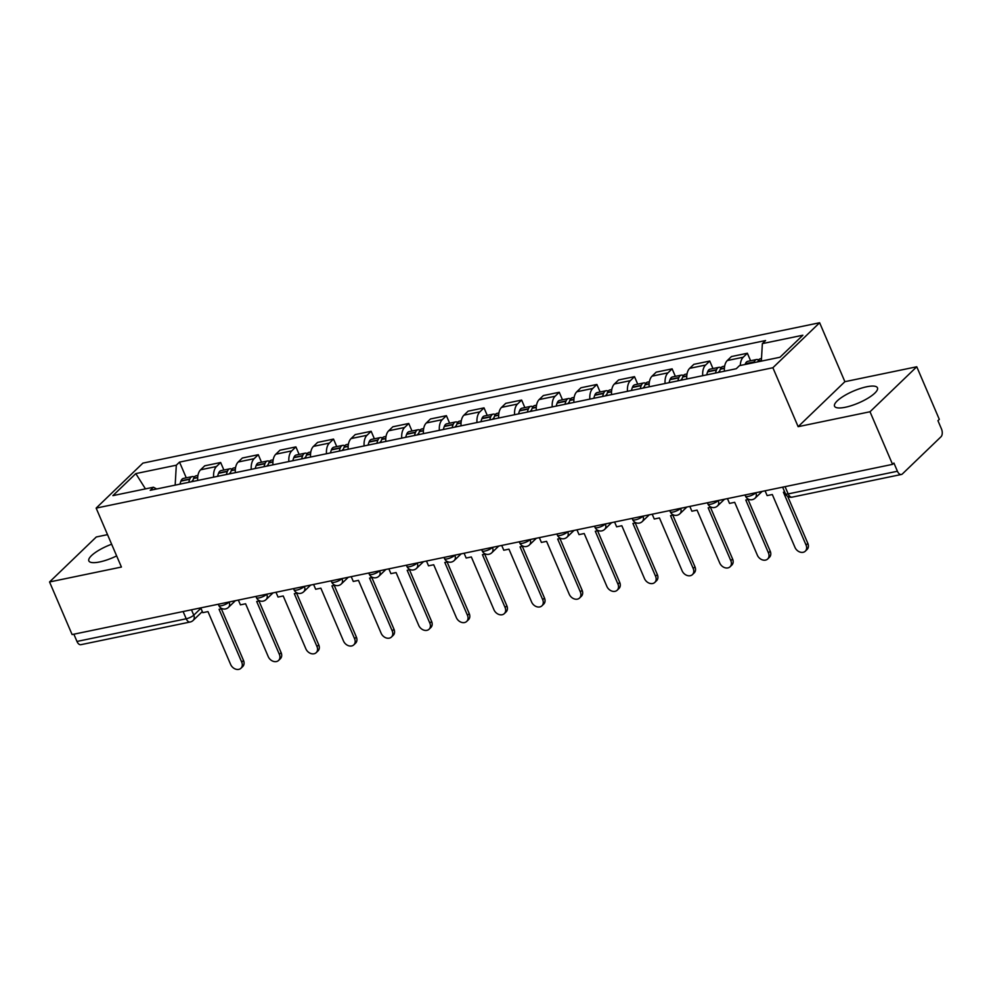 <?xml version="1.0" encoding="UTF-8"?>
<svg xmlns="http://www.w3.org/2000/svg" width="991" height="991" viewBox="0 0 991 991"><rect width="100%" height="100%" fill="white"/><g stroke="black" fill="none" stroke-linecap="round" stroke-linejoin="round"><path stroke-width="1.49" d="M111.636 544.22A23.338 6.466 -23.2 0 0 88.843 560.906A23.338 6.466 -23.2 0 0 99.67 561.947A23.338 6.466 -23.2 0 0 116.641 555.914M845.373 407.251A23.338 6.466 -23.2 0 0 867.98 398.171A23.338 6.466 -23.2 0 0 877.456 387.828A23.338 6.466 -23.2 0 0 866.63 386.787A23.338 6.466 -23.2 0 0 844.035 395.88A23.338 6.466 -23.2 0 0 834.546 406.223A23.338 6.466 -23.2 0 0 845.373 407.251M107.523 534.644L96.3 536.973L49.55 581.965L72.095 634.562L892.557 464.358L870.011 411.76L916.762 366.769L844.889 381.684L819.631 322.744L142.902 463.119L96.152 508.11L772.881 367.735L798.139 426.675L870.011 411.76M916.762 366.769L939.307 419.366L937.944 420.68L941.45 428.88A5.983 3.394 78.3 0 1 940.992 436.783L902.417 473.909A5.983 3.394 78.3 0 1 901.376 474.478L792.119 497.148A5.983 3.394 -101.7 0 1 788.179 493.902L897.425 471.245A5.983 3.394 78.3 0 0 901.376 474.478M49.55 581.965L121.422 567.05L96.152 508.11M183.112 611.534L186.221 618.78A5.983 3.394 -101.7 0 0 190.161 622.014L80.915 644.683A5.983 3.394 -101.7 0 1 76.964 641.45L186.221 618.78A5.983 1.66 -23.2 0 0 193.765 615.163L200.913 608.276M73.867 634.19L76.964 641.45M897.425 471.245L893.919 463.045L892.557 464.358M740.289 365.493A13.763 7.817 -101.7 0 1 743.213 357.231L747.375 353.242L731.457 356.537L727.295 360.538A13.763 7.817 78.3 0 0 724.421 371.204M750.596 360.761L747.375 353.242M702.706 375.7A13.763 7.817 -101.7 0 1 705.592 365.047L709.742 361.046L693.836 364.341L689.674 368.342A13.763 7.817 78.3 0 0 686.788 379.008M712.975 368.565L709.742 361.046M665.085 383.505A13.763 7.817 -101.7 0 1 667.971 372.851L672.121 368.85L656.203 372.145L652.053 376.146A13.763 7.817 78.3 0 0 649.167 386.812M675.354 376.369L672.121 368.85M627.464 391.309A13.763 7.817 -101.7 0 1 630.35 380.655L634.5 376.654L618.582 379.949L614.432 383.951A13.763 7.817 78.3 0 0 611.546 394.616M637.721 384.174L634.5 376.654M589.843 399.113A13.763 7.817 -101.7 0 1 592.729 388.46L596.879 384.458L580.961 387.754L576.812 391.755A13.763 7.817 78.3 0 0 573.925 402.42M600.1 391.978L596.879 384.458M552.222 406.917A13.763 7.817 -101.7 0 1 555.096 396.264L559.258 392.263L543.341 395.558L539.178 399.559A13.763 7.817 78.3 0 0 536.304 410.224M562.479 399.782L559.258 392.263M514.602 414.721A13.763 7.817 -101.7 0 1 517.475 404.068L521.638 400.067L505.72 403.362L501.557 407.363A13.763 7.817 78.3 0 0 498.684 418.029M524.858 407.586L521.638 400.067M476.981 422.525A13.763 7.817 -101.7 0 1 479.855 411.872L484.017 407.871L468.099 411.166L463.937 415.167A13.763 7.817 78.3 0 0 461.063 425.833M487.238 415.39L484.017 407.871M439.347 430.329A13.763 7.817 -101.7 0 1 442.234 419.676L446.396 415.675L430.478 418.97L426.316 422.971A13.763 7.817 78.3 0 0 423.43 433.637M449.617 423.194L446.396 415.675M401.727 438.133A13.763 7.817 -101.7 0 1 404.613 427.48L408.763 423.479L392.845 426.774L388.695 430.775A13.763 7.817 78.3 0 0 385.809 441.441M411.996 430.998L408.763 423.479M364.106 445.938A13.763 7.817 -101.7 0 1 366.992 435.284L371.142 431.283L355.224 434.578L351.074 438.579A13.763 7.817 78.3 0 0 348.188 449.245M374.375 438.802L371.142 431.283M326.485 453.754A13.763 7.817 -101.7 0 1 329.371 443.088L333.521 439.087L317.603 442.395L313.453 446.384A13.763 7.817 78.3 0 0 310.567 457.049M336.742 446.607L333.521 439.087M288.864 461.558A13.763 7.817 -101.7 0 1 291.738 450.893L295.9 446.891L279.982 450.199L275.82 454.2A13.763 7.817 78.3 0 0 272.946 464.853M299.121 454.411L295.9 446.891M251.243 469.362A13.763 7.817 -101.7 0 1 254.117 458.697L258.279 454.696L242.361 458.003L238.199 462.004A13.763 7.817 78.3 0 0 235.325 472.657M261.5 462.215L258.279 454.696M213.622 477.166A13.763 7.817 -101.7 0 1 216.496 466.501L220.659 462.5L204.741 465.807L200.578 469.808A13.763 7.817 78.3 0 0 197.704 480.462M223.879 470.019L220.659 462.5M761.348 361.12L762.364 343.617L802.883 335.218L779.979 357.255L739.459 365.654L736.263 368.739L150.223 490.31L153.419 487.225L112.9 495.636L135.804 473.599L176.311 465.2L175.159 485.144M762.364 343.617L765.56 340.545L179.52 462.116L176.311 465.2M819.631 322.744L772.881 367.735M844.889 381.684L798.139 426.675M186.258 477.823L179.52 462.116M156.689 488.972L153.419 487.225M145.454 488.885L135.804 473.599M806.067 545.087L807.838 543.378A6.887 5.339 46.1 0 1 807.058 549.485L805.287 551.194A6.887 5.339 -133.9 0 0 806.067 545.087L783.41 492.217L784.686 491.957M765.077 490.805L767.133 495.599L772.311 494.521L794.968 547.379A6.887 5.339 -133.9 0 0 805.287 551.194M757.743 361.864A22.743 12.92 -101.7 0 1 757.904 361.442L758.028 361.12A7.556 4.298 -101.7 0 1 760.419 358.717L761.497 358.494M758.66 359.944A7.556 4.298 78.3 0 0 756.554 359.522A7.556 4.298 78.3 0 0 754.176 361.926L754.052 362.235A22.743 12.92 78.3 0 0 753.891 362.669M756.554 359.522L747.759 361.343A7.556 4.298 78.3 0 0 745.368 363.747L745.244 364.069A22.743 12.92 78.3 0 0 745.083 364.49M807.838 543.378L787.672 496.318M768.446 552.891L770.218 551.182A6.887 5.339 46.1 0 1 769.437 557.289L767.666 558.998A6.887 5.339 -133.9 0 0 768.446 552.891L745.789 500.021L748.862 499.39M727.456 498.609L729.5 503.403L734.69 502.326L757.347 555.183A6.887 5.339 -133.9 0 0 767.666 558.998M719.367 372.244A22.743 12.92 -101.7 0 1 720.284 369.247L720.407 368.925A7.556 4.298 -101.7 0 1 722.798 366.521L724.656 366.137M721.039 367.748A7.556 4.298 78.3 0 0 718.933 367.327A7.556 4.298 78.3 0 0 716.543 369.73L716.419 370.039A22.743 12.92 78.3 0 0 715.502 373.05M718.933 367.327L710.126 369.147A7.556 4.298 78.3 0 0 707.747 371.551L707.624 371.873A22.743 12.92 78.3 0 0 706.707 374.871M718.525 372.418L718.562 372.306A3.667 2.081 -101.7 0 1 719.639 371.154M770.218 551.182L748.081 499.551M730.825 560.695L732.597 558.986A6.887 5.339 46.1 0 1 731.816 565.093L730.045 566.802A6.887 5.339 -133.9 0 0 730.825 560.695L708.169 507.826L711.241 507.194M689.835 506.413L691.879 511.207L697.069 510.13L719.726 562.987A6.887 5.339 -133.9 0 0 730.045 566.802M681.746 380.049A22.743 12.92 -101.7 0 1 682.663 377.051L682.787 376.729A7.556 4.298 -101.7 0 1 685.165 374.325L687.036 373.941M683.418 375.552A7.556 4.298 78.3 0 0 681.312 375.131A7.556 4.298 78.3 0 0 678.922 377.534L678.798 377.844A22.743 12.92 78.3 0 0 677.881 380.854M681.312 375.131L672.505 376.952A7.556 4.298 78.3 0 0 670.127 379.355L670.003 379.677A22.743 12.92 78.3 0 0 669.074 382.675M680.891 380.222L680.941 380.11A3.667 2.081 -101.7 0 1 682.019 378.958M732.597 558.986L710.46 507.355M693.192 568.5L694.964 566.79A6.887 5.339 46.1 0 1 694.196 572.897L692.424 574.607A6.887 5.339 -133.9 0 0 693.192 568.5L670.535 515.63L673.62 514.998M652.214 514.218L654.258 519.011L659.449 517.934L682.105 570.791A6.887 5.339 -133.9 0 0 692.424 574.607M644.113 387.853A22.743 12.92 -101.7 0 1 645.042 384.855L645.166 384.533A7.556 4.298 -101.7 0 1 647.544 382.13L649.415 381.746M645.785 383.356A7.556 4.298 78.3 0 0 643.692 382.935A7.556 4.298 78.3 0 0 641.301 385.338L641.177 385.648A22.743 12.92 78.3 0 0 640.26 388.658M643.692 382.935L634.884 384.768A7.556 4.298 78.3 0 0 632.493 387.159L632.382 387.481A22.743 12.92 78.3 0 0 631.453 390.479M643.27 388.026L643.32 387.915A3.667 2.081 -101.7 0 1 644.398 386.763M694.964 566.79L672.839 515.159M655.571 576.304L657.343 574.594A6.887 5.339 46.1 0 1 656.575 580.701L654.803 582.411A6.887 5.339 -133.9 0 0 655.571 576.304L632.915 523.434L635.987 522.802M614.581 522.022L616.637 526.816L621.828 525.738L644.484 578.595A6.887 5.339 -133.9 0 0 654.803 582.411M606.492 395.657A22.743 12.92 -101.7 0 1 607.421 392.659L607.533 392.337A7.556 4.298 -101.7 0 1 609.923 389.946L611.781 389.55M608.164 391.16A7.556 4.298 78.3 0 0 606.071 390.739A7.556 4.298 78.3 0 0 603.68 393.142L603.556 393.452A22.743 12.92 78.3 0 0 602.639 396.462M606.071 390.739L597.263 392.572A7.556 4.298 78.3 0 0 594.873 394.963L594.749 395.285A22.743 12.92 78.3 0 0 593.832 398.283M605.65 395.83L605.699 395.719A3.667 2.081 -101.7 0 1 606.777 394.567M657.343 574.594L635.219 522.963M617.95 584.108L619.722 582.398A6.887 5.339 46.1 0 1 618.954 588.505L617.182 590.215A6.887 5.339 -133.9 0 0 617.95 584.108L595.294 531.238L598.366 530.606M576.96 529.826L579.017 534.62L584.207 533.542L606.864 586.412A6.887 5.339 -133.9 0 0 617.182 590.215M568.871 403.461A22.743 12.92 -101.7 0 1 569.788 400.463L569.912 400.141A7.556 4.298 -101.7 0 1 572.303 397.75L574.161 397.354M570.543 398.977A7.556 4.298 78.3 0 0 568.45 398.543A7.556 4.298 78.3 0 0 566.059 400.946L565.935 401.256A22.743 12.92 78.3 0 0 565.019 404.266M568.45 398.543L559.642 400.376A7.556 4.298 78.3 0 0 557.252 402.78L557.128 403.089A22.743 12.92 78.3 0 0 556.211 406.087M568.029 403.647L568.078 403.523A3.667 2.081 -101.7 0 1 569.156 402.371M619.722 582.398L597.598 530.767M580.33 591.912L582.101 590.202A6.887 5.339 46.1 0 1 581.333 596.309L579.562 598.019A6.887 5.339 -133.9 0 0 580.33 591.912L557.673 539.042L560.745 538.41M539.339 537.63L541.396 542.424L546.574 541.346L569.23 594.216A6.887 5.339 -133.9 0 0 579.562 598.019M531.25 411.265A22.743 12.92 -101.7 0 1 532.167 408.267L532.291 407.958A7.556 4.298 -101.7 0 1 534.682 405.554L536.54 405.158M532.923 406.781A7.556 4.298 78.3 0 0 530.817 406.347A7.556 4.298 78.3 0 0 528.438 408.75L528.314 409.072A22.743 12.92 78.3 0 0 527.385 412.07M530.817 406.347L522.022 408.181A7.556 4.298 78.3 0 0 519.631 410.584L519.507 410.893A22.743 12.92 78.3 0 0 518.59 413.891M530.408 411.451L530.458 411.327A3.667 2.081 -101.7 0 1 531.535 410.175M582.101 590.202L559.965 538.571M542.709 599.716L544.48 598.007A6.887 5.339 46.1 0 1 543.7 604.114L541.928 605.823A6.887 5.339 -133.9 0 0 542.709 599.716L520.052 546.846L523.124 546.214M501.719 545.434L503.775 550.228L508.953 549.15L531.61 602.02A6.887 5.339 -133.9 0 0 541.928 605.823M493.629 419.069A22.743 12.92 -101.7 0 1 494.546 416.071L494.67 415.762A7.556 4.298 -101.7 0 1 497.061 413.358L498.919 412.962M495.302 414.585A7.556 4.298 78.3 0 0 493.196 414.151A7.556 4.298 78.3 0 0 490.818 416.554L490.694 416.877A22.743 12.92 78.3 0 0 489.765 419.874M493.196 414.151L484.401 415.985A7.556 4.298 78.3 0 0 482.01 418.388L481.886 418.697A22.743 12.92 78.3 0 0 480.969 421.708M492.787 419.255L492.837 419.131A3.667 2.081 -101.7 0 1 493.914 417.979M544.48 598.007L522.344 546.375M505.088 607.52L506.859 605.811A6.887 5.339 46.1 0 1 506.079 611.918L504.308 613.627A6.887 5.339 -133.9 0 0 505.088 607.52L482.431 554.65L485.503 554.019M464.098 553.238L466.154 558.032L471.332 556.954L493.989 609.824A6.887 5.339 -133.9 0 0 504.308 613.627M456.009 426.886A22.743 12.92 -101.7 0 1 456.925 423.875L457.049 423.566A7.556 4.298 -101.7 0 1 459.44 421.163L461.298 420.779M457.681 422.389A7.556 4.298 78.3 0 0 455.575 421.955A7.556 4.298 78.3 0 0 453.184 424.359L453.073 424.681A22.743 12.92 78.3 0 0 452.144 427.678M455.575 421.955L446.768 423.789A7.556 4.298 78.3 0 0 444.389 426.192L444.265 426.502A22.743 12.92 78.3 0 0 443.349 429.512M455.166 427.059L455.203 426.935A3.667 2.081 -101.7 0 1 456.281 425.783M506.859 605.811L484.723 554.18M467.467 615.324L469.239 613.615A6.887 5.339 46.1 0 1 468.458 619.722L466.687 621.431A6.887 5.339 -133.9 0 0 467.467 615.324L444.81 562.454L447.882 561.823M426.477 561.055L428.521 565.836L433.711 564.759L456.368 617.628A6.887 5.339 -133.9 0 0 466.687 621.431M418.388 434.69A22.743 12.92 -101.7 0 1 419.304 431.68L419.428 431.37A7.556 4.298 -101.7 0 1 421.807 428.967L423.677 428.583M420.06 430.193A7.556 4.298 78.3 0 0 417.954 429.76A7.556 4.298 78.3 0 0 415.563 432.163L415.44 432.485A22.743 12.92 78.3 0 0 414.523 435.483M417.954 429.76L409.147 431.593A7.556 4.298 78.3 0 0 406.768 433.996L406.644 434.306A22.743 12.92 78.3 0 0 405.715 437.316M417.533 434.863L417.583 434.739A3.667 2.081 -101.7 0 1 418.66 433.587M469.239 613.615L447.102 561.984M429.834 623.128L431.605 621.419A6.887 5.339 46.1 0 1 430.837 627.538L429.066 629.235A6.887 5.339 -133.9 0 0 429.834 623.128L407.177 570.271L410.262 569.627M388.856 568.859L390.9 573.64L396.09 572.563L418.747 625.432A6.887 5.339 -133.9 0 0 429.066 629.235M380.755 442.494A22.743 12.92 -101.7 0 1 381.684 439.484L381.808 439.174A7.556 4.298 -101.7 0 1 384.186 436.771L386.056 436.387M382.427 437.997A7.556 4.298 78.3 0 0 380.333 437.564A7.556 4.298 78.3 0 0 377.943 439.967L377.819 440.289A22.743 12.92 78.3 0 0 376.902 443.287M380.333 437.564L371.526 439.397A7.556 4.298 78.3 0 0 369.147 441.8L369.024 442.11A22.743 12.92 78.3 0 0 368.095 445.12M379.912 442.667L379.962 442.543A3.667 2.081 -101.7 0 1 381.04 441.391M431.605 621.419L409.481 569.788M392.213 630.933L393.984 629.223A6.887 5.339 46.1 0 1 393.216 635.342L391.445 637.04A6.887 5.339 -133.9 0 0 392.213 630.933L369.556 578.075L372.628 577.431M351.223 576.663L353.279 581.444L358.469 580.367L381.126 633.237A6.887 5.339 -133.9 0 0 391.445 637.04M343.134 450.298A22.743 12.92 -101.7 0 1 344.063 447.288L344.174 446.978A7.556 4.298 -101.7 0 1 346.565 444.575L348.423 444.191M344.806 445.801A7.556 4.298 78.3 0 0 342.713 445.368A7.556 4.298 78.3 0 0 340.322 447.771L340.198 448.093A22.743 12.92 78.3 0 0 339.281 451.091M342.713 445.368L333.905 447.201A7.556 4.298 78.3 0 0 331.514 449.604L331.39 449.914A22.743 12.92 78.3 0 0 330.474 452.924M342.291 450.471L342.341 450.348A3.667 2.081 -101.7 0 1 343.419 449.208M393.984 629.223L371.86 577.592M354.592 638.737L356.364 637.027A6.887 5.339 46.1 0 1 355.596 643.147L353.824 644.844A6.887 5.339 -133.9 0 0 354.592 638.737L331.935 585.879L335.008 585.235M313.602 584.467L315.658 589.249L320.849 588.171L343.505 641.041A6.887 5.339 -133.9 0 0 353.824 644.844M305.513 458.102A22.743 12.92 -101.7 0 1 306.43 455.092L306.553 454.782A7.556 4.298 -101.7 0 1 308.944 452.379L310.802 451.995M307.185 453.605A7.556 4.298 78.3 0 0 305.092 453.172A7.556 4.298 78.3 0 0 302.701 455.575L302.577 455.897A22.743 12.92 78.3 0 0 301.66 458.895M305.092 453.172L296.284 455.005A7.556 4.298 78.3 0 0 293.893 457.408L293.77 457.718A22.743 12.92 78.3 0 0 292.853 460.728M304.671 458.276L304.72 458.152A3.667 2.081 -101.7 0 1 305.798 457.012M356.364 637.027L334.24 585.396M316.971 646.541L318.743 644.831A6.887 5.339 46.1 0 1 317.975 650.951L316.203 652.648A6.887 5.339 -133.9 0 0 316.971 646.541L294.315 593.683L297.387 593.039M275.981 592.271L278.037 597.053L283.215 595.975L305.872 648.845A6.887 5.339 -133.9 0 0 316.203 652.648M267.892 465.906A22.743 12.92 -101.7 0 1 268.809 462.896L268.933 462.586A7.556 4.298 -101.7 0 1 271.323 460.183L273.182 459.799M269.564 461.41A7.556 4.298 78.3 0 0 267.459 460.976A7.556 4.298 78.3 0 0 265.08 463.379L264.956 463.701A22.743 12.92 78.3 0 0 264.027 466.699M267.459 460.976L258.663 462.809A7.556 4.298 78.3 0 0 256.273 465.213L256.149 465.522A22.743 12.92 78.3 0 0 255.232 468.532M267.05 466.08L267.099 465.956A3.667 2.081 -101.7 0 1 268.177 464.816M318.743 644.831L296.606 593.2M279.351 654.345L281.122 652.635A6.887 5.339 46.1 0 1 280.342 658.755L278.57 660.452A6.887 5.339 -133.9 0 0 279.351 654.345L256.694 601.487L259.766 600.843M238.36 600.075L240.417 604.857L245.595 603.779L268.251 656.649A6.887 5.339 -133.9 0 0 278.57 660.452M230.271 473.71A22.743 12.92 -101.7 0 1 231.188 470.7L231.312 470.391A7.556 4.298 -101.7 0 1 233.703 467.987L235.561 467.603M231.944 469.214A7.556 4.298 78.3 0 0 229.838 468.793A7.556 4.298 78.3 0 0 227.459 471.183L227.335 471.505A22.743 12.92 78.3 0 0 226.406 474.503M229.838 468.793L221.043 470.614A7.556 4.298 78.3 0 0 218.652 473.017L218.528 473.326A22.743 12.92 78.3 0 0 217.611 476.337M229.429 473.884L229.478 473.76A3.667 2.081 -101.7 0 1 230.556 472.62M281.122 652.635L258.985 601.004M241.73 662.149L243.501 660.44A6.887 5.339 46.1 0 1 242.721 666.559L240.949 668.256A6.887 5.339 -133.9 0 0 241.73 662.149L219.073 609.292L222.145 608.647M200.739 607.879L202.796 612.661L207.974 611.596L230.63 664.453A6.887 5.339 -133.9 0 0 240.949 668.256M192.65 481.515A22.743 12.92 -101.7 0 1 193.567 478.504L193.691 478.195A7.556 4.298 -101.7 0 1 196.082 475.791L197.94 475.407M194.323 477.018A7.556 4.298 78.3 0 0 192.217 476.597A7.556 4.298 78.3 0 0 189.826 478.987L189.715 479.31A22.743 12.92 78.3 0 0 188.786 482.307M192.217 476.597L183.422 478.418A7.556 4.298 78.3 0 0 181.031 480.821L180.907 481.13A22.743 12.92 78.3 0 0 179.99 484.141M191.808 481.688L191.845 481.564A3.667 2.081 -101.7 0 1 192.923 480.424M243.501 660.44L221.365 608.808M218.293 604.237L218.8 605.427A5.983 1.66 -23.2 0 0 221.575 605.687A5.983 1.66 -23.2 0 0 229.119 602.07L229.231 601.971M229.094 601.995L229.119 602.07A5.983 4.633 46.1 0 1 228.45 607.384L235.412 600.682M255.913 596.433L256.421 597.623A5.983 1.66 -23.2 0 0 259.196 597.883A5.983 1.66 -23.2 0 0 266.752 594.266L266.852 594.166M266.715 594.191L266.752 594.266A5.983 4.633 46.1 0 1 266.071 599.58L273.033 592.878M293.534 588.629L294.042 589.818A5.983 1.66 -23.2 0 0 296.817 590.079A5.983 1.66 -23.2 0 0 304.373 586.461L304.472 586.362M304.336 586.387L304.373 586.461A5.983 4.633 46.1 0 1 303.692 591.776L310.654 585.074M331.155 580.825L331.663 582.014A5.983 1.66 -23.2 0 0 334.438 582.274A5.983 1.66 -23.2 0 0 341.994 578.657L342.093 578.558M341.957 578.583L341.994 578.657A5.983 4.633 46.1 0 1 341.325 583.972L348.275 577.27M368.776 573.021L369.284 574.21A5.983 1.66 -23.2 0 0 372.071 574.47A5.983 1.66 -23.2 0 0 379.615 570.853L379.714 570.742M379.578 570.779L379.615 570.853A5.983 4.633 46.1 0 1 378.946 576.167L385.895 569.466M406.397 565.217L406.917 566.406A5.983 1.66 -23.2 0 0 409.692 566.666A5.983 1.66 -23.2 0 0 417.236 563.049L417.347 562.938M417.211 562.975L417.236 563.049A5.983 4.633 46.1 0 1 416.567 568.351L423.516 561.662M444.03 557.413L444.538 558.602A5.983 1.66 -23.2 0 0 447.313 558.862A5.983 1.66 -23.2 0 0 454.857 555.245L454.968 555.133M454.832 555.171L454.857 555.245A5.983 4.633 46.1 0 1 454.188 560.547L461.149 553.858M481.651 549.609L482.159 550.798A5.983 1.66 -23.2 0 0 484.933 551.058A5.983 1.66 -23.2 0 0 492.477 547.428L492.589 547.329M492.453 547.366L492.477 547.428A5.983 4.633 46.1 0 1 491.809 552.743L498.77 546.053M519.272 541.804L519.779 542.994A5.983 1.66 -23.2 0 0 522.554 543.254A5.983 1.66 -23.2 0 0 530.111 539.624L530.21 539.525M530.074 539.562L530.111 539.624A5.983 4.633 46.1 0 1 529.429 544.939L536.391 538.249M556.892 533.988L557.4 535.19A5.983 1.66 -23.2 0 0 560.175 535.45A5.983 1.66 -23.2 0 0 567.732 531.82L567.831 531.721M567.694 531.758L567.732 531.82A5.983 4.633 46.1 0 1 567.05 537.134L574.012 530.445M594.513 526.184L595.021 527.373A5.983 1.66 -23.2 0 0 597.796 527.646A5.983 1.66 -23.2 0 0 605.352 524.016L605.451 523.917M605.315 523.942L605.352 524.016A5.983 4.633 46.1 0 1 604.683 529.33L611.633 522.641M632.134 518.38L632.642 519.569A5.983 1.66 -23.2 0 0 635.429 519.841A5.983 1.66 -23.2 0 0 642.973 516.212L643.072 516.113M642.936 516.138L642.973 516.212A5.983 4.633 46.1 0 1 642.304 521.526L649.254 514.837M669.755 510.576L670.275 511.765A5.983 1.66 -23.2 0 0 673.05 512.037A5.983 1.66 -23.2 0 0 680.594 508.408L680.706 508.309M680.569 508.333L680.594 508.408A5.983 4.633 46.1 0 1 679.925 513.722L686.874 507.033M707.388 502.771L707.896 503.961A5.983 1.66 -23.2 0 0 710.671 504.233A5.983 1.66 -23.2 0 0 718.215 500.604L718.326 500.505M718.19 500.529L718.215 500.604A5.983 4.633 46.1 0 1 717.546 505.918L724.508 499.229M745.009 494.967L745.517 496.157A5.983 1.66 -23.2 0 0 748.292 496.429A5.983 1.66 -23.2 0 0 755.836 492.8L755.947 492.7M755.811 492.725L755.836 492.8A5.983 4.633 46.1 0 1 755.167 498.114L762.129 491.425M191.474 609.799L193.765 615.163A5.983 4.633 -133.9 0 1 193.096 620.465L202.325 611.583M238.199 462.004L254.117 458.697M275.82 454.2L291.738 450.893M313.453 446.384L329.371 443.088M351.074 438.579L366.992 435.284M388.695 430.775L404.613 427.48M426.316 422.971L442.234 419.676M463.937 415.167L479.855 411.872M501.557 407.363L517.475 404.068M539.178 399.559L555.096 396.264M576.812 391.755L592.729 388.46M614.432 383.951L630.35 380.655M652.053 376.146L667.971 372.851M689.674 368.342L705.592 365.047M727.295 360.538L743.213 357.231M200.578 469.808L216.496 466.501M782.63 487.163L785.405 493.642A5.983 1.66 -23.2 0 0 788.179 493.902L785.07 486.655M757.904 361.442L761.373 360.724M758.028 361.12L761.385 360.427M745.368 363.747L754.176 361.926M745.244 364.069L754.052 362.235M720.284 369.247L724.384 368.392M720.407 368.925L724.409 368.095M707.747 371.551L716.543 369.73M707.624 371.873L716.419 370.039M682.663 377.051L686.763 376.196M682.787 376.729L686.788 375.899M670.127 379.355L678.922 377.534M670.003 379.677L678.798 377.844M645.042 384.855L649.142 384M645.166 384.533L649.167 383.703M632.493 387.159L641.301 385.338M632.382 387.481L641.177 385.648M607.421 392.659L611.521 391.804M607.533 392.337L611.534 391.507M594.873 394.963L603.68 393.142M594.749 395.285L603.556 393.452M569.788 400.463L573.9 399.608M569.912 400.141L573.913 399.311M557.252 402.78L566.059 400.946M557.128 403.089L565.935 401.256M532.167 408.267L536.28 407.412M532.291 407.958L536.292 407.128M519.631 410.584L528.438 408.75M519.507 410.893L528.314 409.072M494.546 416.071L498.659 415.217M494.67 415.762L498.671 414.932M482.01 418.388L490.818 416.554M481.886 418.697L490.694 416.877M456.925 423.875L461.026 423.021M457.049 423.566L461.05 422.736M444.389 426.192L453.184 424.359M444.265 426.502L453.073 424.681M419.304 431.68L423.405 430.825M419.428 431.37L423.43 430.54M406.768 433.996L415.563 432.163M406.644 434.306L415.44 432.485M381.684 439.484L385.784 438.629M381.808 439.174L385.809 438.344M369.147 441.8L377.943 439.967M369.024 442.11L377.819 440.289M344.063 447.288L348.163 446.433M344.174 446.978L348.175 446.148M331.514 449.604L340.322 447.771M331.39 449.914L340.198 448.093M306.43 455.092L310.542 454.237M306.553 454.782L310.555 453.952M293.893 457.408L302.701 455.575M293.77 457.718L302.577 455.897M268.809 462.896L272.921 462.041M268.933 462.586L272.934 461.756M256.273 465.213L265.08 463.379M256.149 465.522L264.956 463.701M231.188 470.7L235.301 469.845M231.312 470.391L235.313 469.561M218.652 473.017L227.459 471.183M218.528 473.326L227.335 471.505M193.567 478.504L197.667 477.65M193.691 478.195L197.692 477.365M181.031 480.821L189.826 478.987M180.907 481.13L189.715 479.31M745.517 496.157A5.983 5.983 0 0 0 755.167 498.114M707.896 503.961A5.983 5.983 0 0 0 717.546 505.918M670.275 511.765A5.983 5.983 0 0 0 679.925 513.722M632.642 519.569A5.983 5.983 0 0 0 642.304 521.526M595.021 527.373A5.983 5.983 0 0 0 604.683 529.33M557.4 535.19A5.983 5.983 0 0 0 567.05 537.134M519.779 542.994A5.983 5.983 0 0 0 529.429 544.939M482.159 550.798A5.983 5.983 0 0 0 491.809 552.743M444.538 558.602A5.983 5.983 0 0 0 454.188 560.547M406.917 566.406A5.983 5.983 0 0 0 416.567 568.351M369.284 574.21A5.983 5.983 0 0 0 378.946 576.167M331.663 582.014A5.983 5.983 0 0 0 341.325 583.972M294.042 589.818A5.983 5.983 0 0 0 303.692 591.776M256.421 597.623A5.983 5.983 0 0 0 266.071 599.58M218.8 605.427A5.983 5.983 0 0 0 228.45 607.384M190.161 622.014A5.983 5.983 0 0 0 193.096 620.465M785.405 493.642A5.983 5.983 0 0 0 792.119 497.148"/></g></svg>
